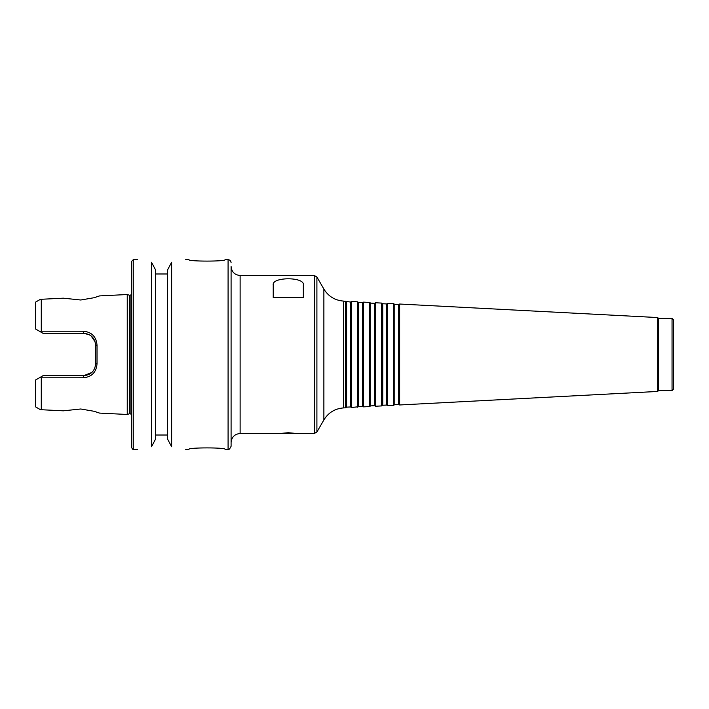 <?xml version="1.0" encoding="UTF-8"?>
<svg xmlns="http://www.w3.org/2000/svg" width="709" height="709" viewBox="0 0 709 709"><rect width="100%" height="100%" fill="white"/><g stroke="black" fill="none" stroke-linecap="round" stroke-linejoin="round"><path stroke-width="1.06" d="M288.279 433.412L280.755 433.421L288.279 432.703L295.804 433.421L288.279 433.412M346.621 301.848L346.621 407.152L350.53 406.948L350.53 302.052L343.475 301.086C334.923 300.386 328.391 296.389 323.88 289.077L316.905 276.997L314.3 275.491L240.121 275.491C234.635 274.959 231.63 271.946 231.09 266.46L231.09 446.298L231.09 266.46M273.231 285.027C271.45 276.714 305.118 276.714 303.328 285.027L303.328 297.612L273.231 297.612L273.231 285.027M362.574 406.31L362.574 302.69L363.531 302.131L363.531 406.869L362.574 406.31L351.487 407.498L351.487 301.502L350.53 302.052M370.701 303.115L370.701 405.885L374.609 405.681L374.609 303.319L370.701 303.115L369.549 302.451L369.549 406.549L363.531 406.869M369.549 302.451L363.531 302.131M374.609 303.319L375.566 302.761L375.566 406.239L374.609 405.681M382.736 303.744L382.736 405.256L386.653 405.052L386.653 303.948L382.736 303.744L381.593 303.08L381.593 405.92L375.566 406.239M381.593 303.08L375.566 302.761M386.653 303.948L387.61 303.399L387.61 405.601L386.653 405.052M394.78 304.374L394.78 404.626L398.688 404.422L398.688 304.578L394.78 304.374L393.628 303.709L393.628 405.291L387.61 405.601M393.628 303.709L387.61 303.399M398.688 304.578L399.646 304.028L399.646 404.972L398.688 404.422M657.668 391.448L658.501 390.615L658.501 318.385L657.668 317.552L657.668 391.448L399.646 404.972M657.668 317.552L399.646 304.028M658.501 318.385L672.043 318.385L672.043 390.615L658.501 390.615M672.043 318.385L673.55 319.883L673.55 389.117L672.043 390.615M345.469 301.183L345.469 407.817L343.475 407.914C334.923 408.614 328.391 412.611 323.88 419.923L316.905 432.003L314.3 433.509L314.3 275.491M362.574 302.69L358.657 302.477L357.513 301.821L357.513 407.179M357.513 301.821L351.487 301.502M358.657 302.477L358.657 406.523M127.248 294.527L127.248 414.473L129.401 413.799L129.401 295.201L127.248 294.527L99.561 295.91L94.04 297.727L80.746 300.004L63.349 298.179L41.282 299.278L63.349 298.179M63.349 410.821L41.282 409.722L63.349 410.821L80.746 408.996L94.04 411.273L99.561 413.09L127.248 414.473M41.282 409.722L41.282 377.791L83.538 377.764C91.771 376.896 96.264 372.287 97.018 363.921L97.018 345.079C96.273 336.713 91.78 332.096 83.538 331.236L41.282 331.209L40.289 331.723L42.974 333.283L83.609 333.283L89.449 334.799M91.789 372.509L83.609 375.717L42.974 375.717L40.289 377.277L41.282 377.791M40.289 377.277L35.45 380.068L35.45 406.806L40.422 409.678M41.282 299.278L41.282 331.209M40.422 299.322L35.45 302.194L35.45 328.932L40.289 331.723M91.115 335.906L95.166 341.951M83.538 331.236L83.609 333.283C90.965 334.028 94.979 338.042 95.644 345.318L97.018 345.079M95.644 345.318L95.644 363.682L97.018 363.921M95.644 363.682C94.979 370.958 90.965 374.972 83.609 375.717L83.538 377.764M231.09 262.702C230.912 260.868 229.911 259.866 228.085 259.689L225.072 259.689C226.18 261.568 187.85 261.568 188.957 259.689L185.643 259.689M185.643 449.311L188.957 449.311C187.85 447.432 226.18 447.432 225.072 449.311L228.085 449.311C228.679 450.126 229.689 449.125 231.09 446.298M151.487 262.241C133.15 259.095 133.15 259.095 151.487 262.241L151.487 446.759C133.15 449.905 133.15 449.905 151.487 446.759L155.546 439.128L155.546 269.872L151.487 262.241L155.546 269.872M155.546 435.016L167.581 435.016M167.581 439.128L171.64 446.759C189.985 449.905 189.985 449.905 171.64 446.759L167.581 439.128L167.581 269.872L171.64 262.241C189.985 259.095 189.985 259.095 171.64 262.241L171.64 446.759M167.581 273.984L155.546 273.984M129.401 295.201L130.11 295.201L130.11 413.799L131.768 414.455M131.768 294.545L130.11 295.201M137.484 259.689L133.274 259.689L131.768 261.196L131.768 447.804C132.459 449.143 132.955 449.639 133.274 449.311L137.484 449.311M240.121 275.491L240.121 433.509C234.644 434.041 231.63 437.054 231.09 442.54M316.905 276.997L316.905 432.003M323.88 289.077L323.88 419.923M343.475 301.086L343.475 407.914M228.085 259.689L228.085 449.311M133.274 259.689L133.274 449.311M370.701 405.885L369.549 406.549M382.736 405.256L381.593 405.92M394.78 404.626L393.628 405.291M240.121 433.509L281.695 433.509M294.873 433.509L314.3 433.509M346.621 407.152L345.469 407.817M350.53 406.948L351.487 407.498M129.401 413.799L130.11 413.799"/></g></svg>
